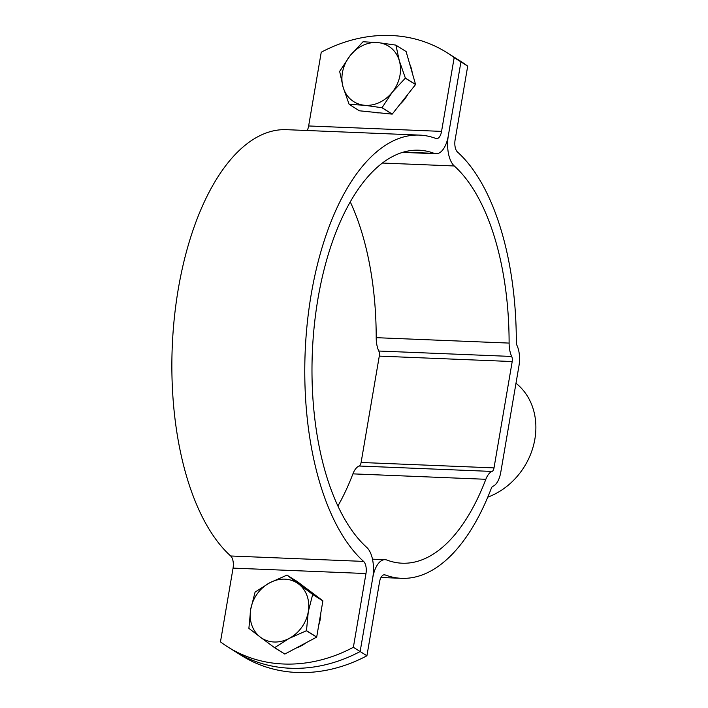 <?xml version="1.0" encoding="UTF-8"?>
<svg xmlns="http://www.w3.org/2000/svg" width="708" height="708" viewBox="0 0 708 708"><rect width="100%" height="100%" fill="white"/><g stroke="black" fill="none" stroke-linecap="round" stroke-linejoin="round"><path stroke-width="1.06" d="M228.091 647.112L234.861 651.351A151.22 128.369 -57.9 0 0 360.142 651.537L366.921 655.776A151.22 128.369 122.1 0 1 241.632 655.599L234.861 651.351A151.22 128.369 122.1 0 0 360.142 651.537L372.753 577.79L360.142 651.537L353.372 647.289A151.22 128.369 122.1 0 1 228.091 647.112A151.22 128.369 122.1 0 1 220.462 641.864L233.065 568.117A10.08 4.797 -87.7 0 0 230.684 555.984A221.79 105.492 92.3 0 1 175.752 305.838A221.79 105.492 92.3 0 1 286.669 129.679L419.579 135.104A221.79 105.492 92.3 0 0 308.661 311.263A221.79 105.492 92.3 0 0 363.593 561.409A10.08 4.797 -87.7 0 1 365.974 573.542L353.372 647.289M467.705 66.136A151.22 128.369 -57.9 0 0 460.076 60.888L446.536 52.401A151.22 128.369 -57.9 0 1 454.164 57.649L460.935 61.888L448.332 135.635L460.935 61.888A151.22 128.369 -57.9 0 0 453.306 56.649A151.22 128.369 122.1 0 1 460.935 61.888L467.705 66.136L455.102 139.883A10.08 4.797 92.3 0 0 457.483 152.016A221.79 105.492 -87.7 0 1 516.327 342.097A5.045 2.398 92.3 0 0 516.973 345.433A20.16 9.593 -87.7 0 1 518.973 365.788L500.795 472.147A20.16 9.593 -87.7 0 1 492.892 486.299A5.045 2.398 92.3 0 0 491.343 488.255A221.79 105.492 -87.7 0 1 401.498 578.321A221.79 105.492 -87.7 0 1 385.187 574.94A10.08 4.797 92.3 0 0 384.453 574.79A10.08 4.797 92.3 0 0 379.523 582.038L366.921 655.776M434.163 153.362A25.205 11.992 -87.7 0 0 436.013 153.742A25.205 11.992 -87.7 0 0 448.332 135.635A25.205 11.992 92.3 0 0 454.279 165.973A206.665 98.297 -87.7 0 1 509.114 343.088A20.16 9.593 92.3 0 0 511.698 356.451A5.045 2.398 -87.7 0 1 512.203 361.54L494.016 467.9A5.045 2.398 -87.7 0 1 492.042 471.44A20.16 9.593 92.3 0 0 485.838 479.289A206.665 98.297 -87.7 0 1 402.109 563.205A206.665 98.297 -87.7 0 1 386.922 560.063A25.205 11.992 92.3 0 0 385.064 559.683A25.205 11.992 92.3 0 0 372.753 577.79A25.205 11.992 -87.7 0 0 366.797 547.452A206.665 98.297 92.3 0 1 315.609 314.361A206.665 98.297 92.3 0 1 418.968 150.211A206.665 98.297 92.3 0 1 434.163 153.362L403.569 152.114M350.292 201.948A206.665 98.297 -87.7 0 1 376.205 337.672A20.16 9.593 92.3 0 0 378.789 351.026A5.045 2.398 -87.7 0 1 379.284 356.115L361.107 462.474A5.045 2.398 -87.7 0 1 359.133 466.014A20.16 9.593 92.3 0 0 352.92 473.864A206.665 98.297 -87.7 0 1 337.875 506.052M487.777 497.149A66.791 56.693 -57.9 0 0 533.761 444.456A66.791 56.693 -57.9 0 0 515.99 383.249M446.536 52.401A151.22 128.369 -57.9 0 0 321.246 52.224L308.644 125.962A10.08 4.797 -87.7 0 1 307.157 130.52M454.164 57.649L441.553 131.387A10.08 4.797 -87.7 0 1 436.632 138.635A10.08 4.797 -87.7 0 1 435.889 138.476A221.79 105.492 92.3 0 0 419.579 135.104M316.644 637.138L306.431 630.74L289.227 638.386L274.624 647.661A37.807 32.09 -57.9 0 1 274.545 647.661L284.749 654.059A37.807 32.09 -57.9 0 0 284.837 654.059L316.644 637.138A37.807 32.09 -57.9 0 0 316.697 637.058L322.883 600.88L312.671 594.481L308.272 611.756A32.763 27.816 -57.9 0 0 298.528 583.95A32.763 27.816 -57.9 0 0 284.846 579.153A32.763 27.816 -57.9 0 0 269.73 582.781L286.935 575.135A37.807 32.09 -57.9 0 1 286.979 575.135A37.807 32.09 -57.9 0 1 287.023 575.144L312.644 594.401L322.857 600.8L297.236 581.542L287.023 575.144M318.75 625.049A32.763 27.816 -57.9 0 0 320.246 619.252A32.763 27.816 -57.9 0 0 320.742 613.429M311.635 592.366A32.763 27.816 -57.9 0 0 309.299 590.614M306.431 630.74A37.807 32.09 -57.9 0 0 306.484 630.66L316.697 637.058M274.624 647.661L284.837 654.059M274.545 647.661L260.429 637.209A32.763 27.816 -57.9 0 1 250.685 609.402L255.075 592.136A37.807 32.09 -57.9 0 1 255.137 592.056L269.73 582.781A32.763 27.816 -57.9 0 0 250.685 609.402L248.889 628.315A37.807 32.09 -57.9 0 0 248.924 628.394L260.429 637.209A32.763 27.816 -57.9 0 0 289.227 638.386A32.763 27.816 -57.9 0 0 308.272 611.756L306.484 630.66M296.139 648.05A32.763 27.816 -57.9 0 0 305.936 642.837M395.905 45.162L399.33 60.791A32.763 27.816 -57.9 0 0 391.453 48.268A32.763 27.816 -57.9 0 0 378.161 42.622L395.843 45.108L406.056 51.507A37.807 32.09 -57.9 0 1 406.118 51.56L395.905 45.162A37.807 32.09 -57.9 0 0 395.878 45.135A37.807 32.09 -57.9 0 0 395.843 45.108M400.011 104.235A32.763 27.816 -57.9 0 0 404.348 99.607A32.763 27.816 -57.9 0 0 407.87 94.279M412.215 72.782A32.763 27.816 -57.9 0 0 409.72 64.101M392.152 114.13L381.948 107.731L364.257 105.244A32.763 27.816 -57.9 0 1 343.088 87.075L339.663 71.446A37.807 32.09 -57.9 0 1 339.69 71.349L350.035 55.764A32.763 27.816 -57.9 0 0 343.088 87.075L349.124 104.333A37.807 32.09 -57.9 0 0 349.186 104.386L359.39 110.793L392.152 114.13A37.807 32.09 -57.9 0 0 392.241 114.094L415.552 84.544L405.339 78.145A37.807 32.09 -57.9 0 0 405.357 78.057L415.569 84.456L406.118 51.56M381.948 107.731A37.807 32.09 -57.9 0 0 382.028 107.696L392.241 114.094M363.08 41.763A37.807 32.09 -57.9 0 0 363 41.799L350.035 55.764A32.763 27.816 -57.9 0 1 378.161 42.622L363.08 41.763M405.339 78.145L392.382 92.102A32.763 27.816 -57.9 0 1 364.257 105.244L349.186 104.386M405.357 78.057L399.33 60.791A32.763 27.816 -57.9 0 1 392.382 92.102L382.028 107.696M372.824 112.156A32.763 27.816 -57.9 0 0 379.736 112.864M385.187 574.94L383.701 574.887M454.279 165.973L382.479 163.044M509.114 343.088L376.205 337.672M511.698 356.451L378.789 351.026M512.203 361.54L379.284 356.115M494.016 467.9L361.107 462.474M492.042 471.44L359.133 466.014M485.838 479.289L352.92 473.864M365.974 573.542L233.065 568.117M441.553 131.387L308.644 125.962M363.593 561.409L230.684 555.984M401.498 578.321L381.01 577.48M385.064 559.683L372.488 559.17M436.013 153.742L402.657 152.379"/></g></svg>
